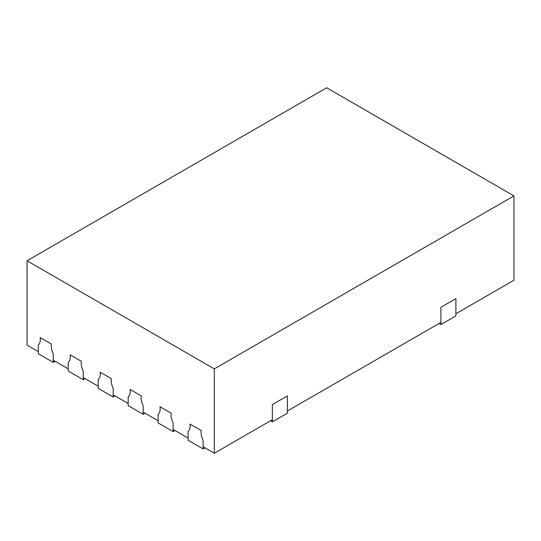 <?xml version="1.0" encoding="UTF-8"?>
<svg xmlns="http://www.w3.org/2000/svg" width="541" height="541" viewBox="0 0 541 541"><rect width="100%" height="100%" fill="white"/><g stroke="black" fill="none" stroke-linecap="round" stroke-linejoin="round"><path stroke-width="0.81" d="M27.05 260.769L214.317 368.888L513.95 195.896L326.683 87.777L27.05 260.769L27.05 345.104L38.289 351.589L38.289 345.104L38.289 353.753L53.268 362.402L55.141 361.32M53.268 362.402L53.268 353.753A13.133 7.581 -120 0 1 51.395 344.022A13.133 7.581 -120 0 0 53.268 353.753L53.268 360.238L68.247 368.888L68.247 362.402A13.133 7.581 -120 0 0 70.12 354.835L81.36 361.32A13.133 7.581 -120 0 0 83.233 371.052L83.233 379.701L85.106 378.619M40.156 337.537L51.395 344.022L40.156 337.537A13.133 7.581 -120 0 1 38.289 345.104A13.133 7.581 -120 0 0 40.156 337.537M115.064 395.917L113.191 396.999L98.212 388.35L98.212 379.701L98.212 386.186L83.233 377.537L83.233 371.052A13.133 7.581 -120 0 1 81.36 361.32L70.12 354.835A13.133 7.581 -120 0 1 68.247 362.402L68.247 371.052L83.233 379.701M113.191 396.999L113.191 388.35A13.133 7.581 -120 0 1 111.324 378.619A13.133 7.581 -120 0 0 113.191 388.35L113.191 394.835L128.176 403.485L128.176 396.999A13.133 7.581 -120 0 0 130.05 389.432L141.282 395.917A13.133 7.581 -120 0 0 143.155 405.649L143.155 414.298L145.029 413.216M100.085 372.134L111.324 378.619L100.085 372.134A13.133 7.581 -120 0 1 98.212 379.701A13.133 7.581 -120 0 0 100.085 372.134M174.993 430.514L173.12 431.596L158.141 422.947L158.141 414.298L158.141 420.783L143.155 412.134L143.155 405.649A13.133 7.581 -120 0 1 141.282 395.917L130.05 389.432A13.133 7.581 -120 0 1 128.176 396.999L128.176 405.649L143.155 414.298M173.12 431.596L173.12 422.947A13.133 7.581 -120 0 1 171.247 413.216A13.133 7.581 -120 0 0 173.12 422.947L173.12 429.432L188.099 438.088L188.099 431.596A13.133 7.581 -120 0 0 189.972 424.029L201.211 430.514A13.133 7.581 -120 0 0 203.085 440.246L203.085 448.895L204.958 447.813M160.014 406.731L171.247 413.216L160.014 406.731A13.133 7.581 -120 0 1 158.141 414.298A13.133 7.581 -120 0 0 160.014 406.731M270.5 420.783L272.373 421.865L272.373 404.567L272.373 419.708L214.317 453.223L203.085 446.738L203.085 440.246A13.133 7.581 -120 0 1 201.211 430.514L189.972 424.029A13.133 7.581 -120 0 1 188.099 431.596L188.099 440.246L203.085 448.895M272.373 421.865L287.352 413.216L287.352 395.917L272.373 404.567L287.352 395.917L287.352 411.052L440.915 322.395L440.915 307.261L455.894 298.612L455.894 315.91L440.915 324.559L440.915 307.261L455.894 298.612L455.894 313.746L513.95 280.231L513.95 195.896M439.042 323.477L440.915 324.559M214.317 453.223L214.317 368.888"/></g></svg>
